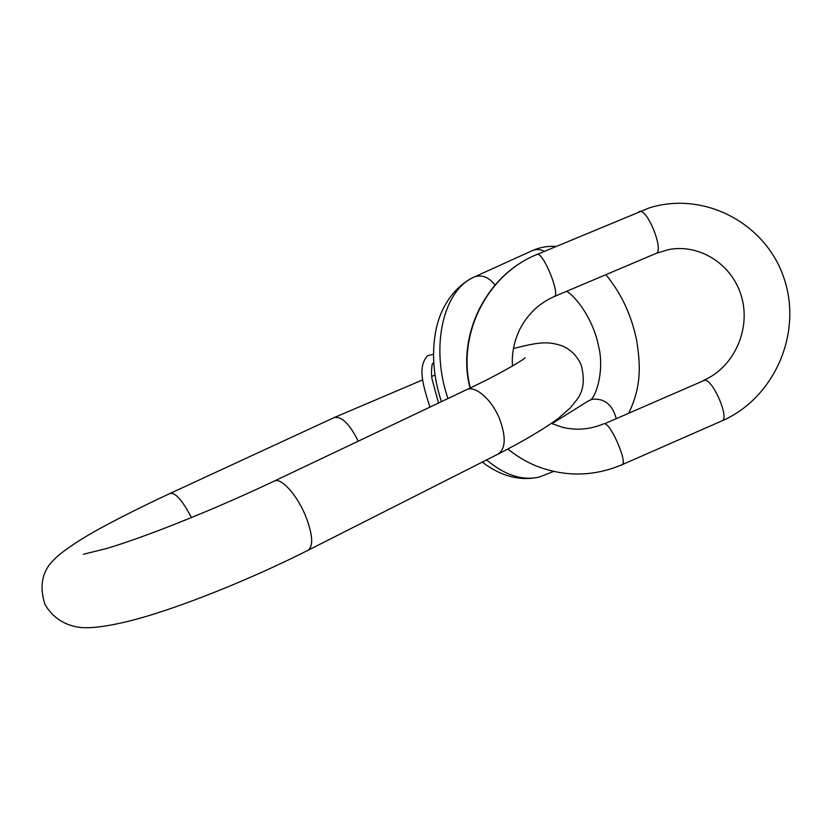 <?xml version="1.0" encoding="UTF-8"?>
<svg xmlns="http://www.w3.org/2000/svg" width="831" height="831" viewBox="0 0 831 831"><rect width="100%" height="100%" fill="white"/><g stroke="black" fill="none" stroke-linecap="round" stroke-linejoin="round"><path stroke-width="1.25" d="M525.099 357.808C523.904 359.584 499.223 374.532 466.523 389.729C475.124 384.94 491.994 399.607 499.691 419.188C506.162 437.116 505.653 448.75 498.143 454.069C523.478 441.105 543.443 429.284 558.048 418.606L570.201 408L576.932 399.659C583.601 390.923 585.014 379.403 581.191 365.11C577.109 355.876 570.689 349.435 561.953 345.789C547.702 341.125 539.163 341.988 513.454 348.532M498.143 454.069L308.114 550.236C313.682 545.78 312.705 534.042 305.206 515.023C296.49 494.165 280.805 477.202 274.313 481.056C236.638 498.86 198.734 515.095 160.601 529.763C140.148 537.532 122.386 543.723 107.324 548.346L83.453 554.225M308.114 550.236C256.53 576.34 193.01 602.402 147.264 616.103C119.3 624.465 94.298 628.932 80.42 627.447C67.166 625.992 53.205 619.033 44.864 604.179C39.036 585.315 42.339 570.243 54.784 558.962C58.492 554.641 73.907 543.048 95.336 531.061C116.008 519.583 141 507.003 170.334 493.323C175.725 492.731 182.747 500.823 191.39 517.588M358.213 441.188C349.768 424.132 341.79 416.248 334.301 417.515L170.334 493.323M495.016 285.002C488.908 277.253 482.157 274.51 474.761 276.765C443.681 289.313 429.814 345.862 447.961 398.548M441.427 401.653C433.387 377.243 431.518 353.632 435.797 330.821C439.516 310.659 452.002 287.516 474.086 277.045L532.671 250.463C536.473 249.051 540.43 249.321 544.554 251.274M616.187 418.377C612.312 404.458 604.251 398.091 592.015 399.275L588.712 400.719C595.495 400.397 604.895 370.325 598.569 346.267C594.134 322.677 578.698 298.983 566.732 291.265M553.643 471.426L539.277 477.067C522.263 480.889 504.708 475.166 486.613 459.907M474.086 277.045L474.761 276.765M604.584 423.748L704.73 380.183C713.258 379.736 729.815 418.845 721.962 420.87L622.004 464.726C628.039 463.521 611.294 424.111 604.584 423.748M703.608 380.349C733.254 367.738 750.912 330.395 741.751 297.456C732.838 264.445 699.557 243.203 668.072 249.716L656.002 253.445C664.571 251.232 647.245 207.792 639.247 211.531L638.852 211.697M470.284 387.932C456.749 334.789 486.956 274.448 537.096 254.421L536.795 254.546M507.97 449.01C516.882 456.354 526.646 462.14 537.262 466.378C526.615 462.129 516.83 456.354 507.918 449.041M537.096 254.421C543.069 251.523 560.821 295.192 554.246 296.553L656.002 253.445M434.987 375.113L431.777 376.35M422.771 379.85L334.301 417.515M274.313 481.056L466.523 389.729M438.488 403.045L432.203 379.57C430.759 374.085 431.891 362.555 432.889 363.261L432.889 363.272M429.939 407.107C423.072 385.314 417.193 366.918 427.612 355.761L433.47 354.276M432.785 363.386L433.772 363.76M534.541 249.674C541.521 247.015 548.709 245.924 556.095 246.433M605.872 274.677C621.276 293.281 631.56 315.281 636.712 340.7C640.722 365.983 641.272 387.153 628.849 412.862M539.277 477.067C519.905 481.274 500.896 476.277 482.271 462.109M532.245 250.64L534.001 249.892M551.94 423.675L588.712 400.719M721.962 420.87C774.357 398.142 802.528 333.48 784.215 278.884C766.639 224.017 704.802 190.538 649.354 207.864L536.94 254.473C486.301 274.781 456.354 335.09 469.993 388.067M551.389 423.426L562.213 427.238C576.361 430.687 590.197 429.534 603.701 423.8M512.509 366.004C511.574 353.84 513.994 341.624 519.77 329.356C527.654 314.149 539.142 303.211 554.246 296.553M537.262 466.378C565.703 477.087 593.947 476.547 622.004 464.726"/></g></svg>
